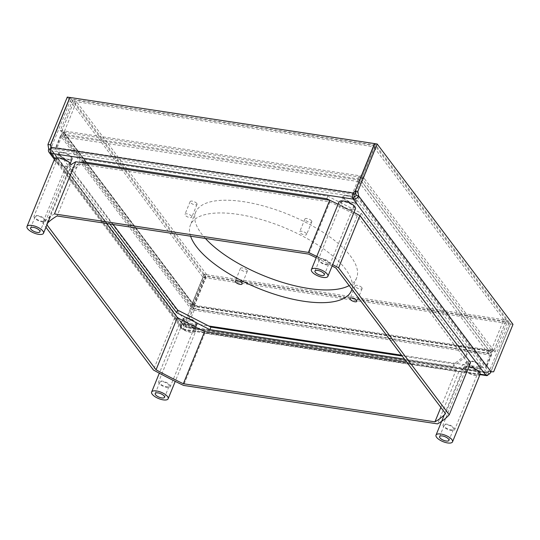 <?xml version="1.0" encoding="UTF-8"?>
<svg xmlns="http://www.w3.org/2000/svg" width="540" height="540" viewBox="0 0 540 540"><rect width="100%" height="100%" fill="white"/><g stroke="black" fill="none" stroke-linecap="round" stroke-linejoin="round"><path stroke-width="0.41" stroke-dasharray="2.7 2.03" d="M466.007 356.569L453.087 366.478L404.507 359.113M358.952 215.123L329.731 200.219M109.823 223.972L70.578 171.848L82.424 162.763M69.977 97.463L71.098 98.948L375.631 145.071L374.605 143.708M355.651 193.131L375.631 145.071M50.868 147.278L51.989 148.763L51.739 146.387L71.098 98.948M354.226 194.542L51.989 148.763A1.485 0.736 98.6 0 0 52.022 150.781A1.485 1.161 143 0 1 51.266 149.317L183.722 325.242A1.485 1.161 143 0 0 183.809 326.329L51.354 150.404M360.065 215.69L361.105 213.145L327.821 196.169L84.618 159.334L71.618 169.297L113.157 224.478M361.105 213.145L467.127 353.963L465.251 355.401M465.17 355.462L454.127 363.926L402.212 356.062M326.781 198.713L327.821 196.169M83.579 161.879L84.618 159.334M466.088 356.508L467.127 353.963M453.087 366.478L454.127 363.926M70.578 171.848L71.618 169.297M488.275 374.618A4.455 2.214 -81.4 0 0 488.916 373.437L186.678 327.659L186.428 325.283L205.787 277.844L510.32 323.966L490.961 371.405L488.916 373.437L487.796 371.952A1.485 0.736 -81.4 0 1 487.019 372.681A1.485 0.736 -81.4 0 1 486.722 372.485A1.485 1.161 -37 0 0 488.518 371.405L491.063 371.79M479.966 374.618L184.329 329.839A4.455 2.214 -81.4 0 0 186.678 327.659L185.558 326.174A1.485 0.736 -81.4 0 1 184.775 326.903A1.485 0.736 -81.4 0 1 184.478 326.707A1.485 1.161 143 0 1 183.809 326.329M509.207 322.481L204.667 276.359L185.308 323.798L185.558 326.174L487.796 371.952L489.848 369.92L509.207 322.481L510.32 323.966M205.787 277.844L204.667 276.359M184.329 329.839A4.455 2.214 -81.4 0 1 183.438 329.252L184.478 326.707L52.022 150.781L354.267 196.553L486.722 372.485L184.478 326.707M485.683 375.03L486.722 372.485M513 324.371L510.449 323.987L374.639 143.606M510.449 323.987L491.089 371.425L488.518 371.405L356.062 195.48M355.32 191.241L356.272 192.51M493.641 371.81L491.089 371.425M490.961 371.405L489.848 369.92M186.428 325.283L185.308 323.798M54.905 158.531L183.438 329.252A4.455 3.476 143 0 1 181.44 328.118A4.455 3.476 143 0 1 181.177 324.851L186.3 325.262L205.659 277.823L69.937 97.564M50.983 153.326L52.022 150.781M50.355 149.175L51.266 149.317L50.801 146.65M50.618 144.902L51.739 146.387M67.297 97.058L203.107 277.439L183.749 324.878L181.177 324.851L48.722 148.925M203.107 277.439L205.659 277.823M183.749 324.878L186.3 325.262M467.627 361.894A7.317 2.781 -157.8 0 1 471.65 361.004A7.317 2.781 22.2 0 1 478.582 363.737A7.317 2.781 22.2 0 1 481.174 367.43A7.317 2.781 22.2 0 1 477.151 368.32A7.317 2.781 -157.8 0 1 470.219 365.587A7.317 2.781 -157.8 0 1 467.627 361.894L465.028 368.26A7.317 2.781 -157.8 0 0 467.62 371.952A7.317 2.781 -157.8 0 0 474.552 374.679A7.317 2.781 22.2 0 0 478.582 373.788A7.317 2.781 22.2 0 0 475.983 370.103A7.317 2.781 22.2 0 0 469.051 367.369A7.317 2.781 -157.8 0 0 465.028 368.26M480.249 367.045A6.318 2.396 22.2 0 0 478.008 363.865A6.318 2.396 22.2 0 0 472.027 361.51A6.318 2.396 -157.8 0 0 468.551 362.273A6.318 2.396 -157.8 0 0 470.792 365.459A6.318 2.396 -157.8 0 0 476.773 367.814A6.318 2.396 22.2 0 0 480.249 367.045L454.694 429.671A6.318 2.396 22.2 0 1 451.217 430.441A6.318 2.396 -157.8 0 1 445.237 428.085A6.318 2.396 -157.8 0 1 442.996 424.899A6.318 2.396 -157.8 0 1 446.465 424.13A6.318 2.396 22.2 0 1 452.452 426.485A6.318 2.396 22.2 0 1 454.694 429.671M453.519 429.192A5.056 1.917 22.2 0 0 451.73 426.647A5.056 1.917 22.2 0 0 446.945 424.764A5.056 1.917 -157.8 0 0 444.163 425.378A5.056 1.917 -157.8 0 0 445.959 427.923A5.056 1.917 -157.8 0 0 450.745 429.813A5.056 1.917 22.2 0 0 453.519 429.192L448.949 440.397M468.909 366.647A8.917 3.389 22.2 0 0 468.45 366.572A8.917 3.389 -157.8 0 0 463.55 367.659A8.917 3.389 -157.8 0 0 466.709 372.155A8.917 3.389 -157.8 0 0 475.16 375.482A8.917 3.389 22.2 0 0 480.06 374.396M342.995 196.364A7.317 2.781 -157.8 0 1 347.018 195.473A7.317 2.781 22.2 0 1 353.95 198.2A7.317 2.781 22.2 0 1 356.549 201.893A7.317 2.781 22.2 0 1 352.519 202.784A7.317 2.781 -157.8 0 1 345.587 200.05A7.317 2.781 -157.8 0 1 342.995 196.364L340.396 202.73A7.317 2.781 -157.8 0 0 342.988 206.415A7.317 2.781 -157.8 0 0 349.927 209.149A7.317 2.781 22.2 0 0 353.95 208.258A7.317 2.781 22.2 0 0 351.351 204.566A7.317 2.781 22.2 0 0 344.419 201.839A7.317 2.781 -157.8 0 0 340.396 202.73M355.617 201.515A6.318 2.396 22.2 0 0 353.376 198.329A6.318 2.396 22.2 0 0 347.396 195.973A6.318 2.396 -157.8 0 0 343.919 196.742A6.318 2.396 -157.8 0 0 346.16 199.928A6.318 2.396 -157.8 0 0 352.148 202.284A6.318 2.396 22.2 0 0 355.617 201.515L330.062 264.141A6.318 2.396 22.2 0 1 326.585 264.911A6.318 2.396 -157.8 0 1 320.605 262.548A6.318 2.396 -157.8 0 1 318.364 259.369A6.318 2.396 -157.8 0 1 321.84 258.599A6.318 2.396 22.2 0 1 327.821 260.955A6.318 2.396 22.2 0 1 330.062 264.141M328.894 263.662A5.056 1.917 22.2 0 0 327.098 261.117A5.056 1.917 22.2 0 0 322.312 259.227A5.056 1.917 -157.8 0 0 319.531 259.841A5.056 1.917 -157.8 0 0 321.327 262.393A5.056 1.917 -157.8 0 0 326.113 264.276A5.056 1.917 22.2 0 0 328.894 263.662L324.317 274.86M338.918 202.122A8.917 3.389 -157.8 0 0 342.077 206.618A8.917 3.389 -157.8 0 0 350.527 209.945A8.917 3.389 22.2 0 0 355.428 208.859M58.61 153.293A7.317 2.781 -157.8 0 1 62.633 152.401A7.317 2.781 22.2 0 1 69.566 155.129A7.317 2.781 22.2 0 1 72.158 158.821A7.317 2.781 22.2 0 1 68.135 159.712A7.317 2.781 -157.8 0 1 61.202 156.978A7.317 2.781 -157.8 0 1 58.61 153.293L56.012 159.651A7.317 2.781 -157.8 0 0 58.603 163.343A7.317 2.781 -157.8 0 0 65.536 166.077A7.317 2.781 22.2 0 0 69.566 165.186A7.317 2.781 22.2 0 0 66.967 161.494A7.317 2.781 22.2 0 0 60.035 158.767A7.317 2.781 -157.8 0 0 56.012 159.651M71.233 158.443A6.318 2.396 22.2 0 0 68.992 155.257A6.318 2.396 22.2 0 0 63.011 152.901A6.318 2.396 -157.8 0 0 59.535 153.671A6.318 2.396 -157.8 0 0 61.776 156.857A6.318 2.396 -157.8 0 0 67.757 159.212A6.318 2.396 22.2 0 0 71.233 158.443L45.677 221.069A6.318 2.396 22.2 0 1 42.201 221.832A6.318 2.396 -157.8 0 1 36.221 219.476A6.318 2.396 -157.8 0 1 33.98 216.29A6.318 2.396 -157.8 0 1 37.449 215.528A6.318 2.396 22.2 0 1 43.436 217.883A6.318 2.396 22.2 0 1 45.677 221.069M44.503 220.59A5.056 1.917 22.2 0 0 42.714 218.038A5.056 1.917 22.2 0 0 37.928 216.155A5.056 1.917 -157.8 0 0 35.147 216.769A5.056 1.917 -157.8 0 0 36.943 219.321A5.056 1.917 -157.8 0 0 41.729 221.204A5.056 1.917 22.2 0 0 44.503 220.59L39.933 231.788M54.533 159.05A8.917 3.389 -157.8 0 0 57.692 163.546A8.917 3.389 -157.8 0 0 66.137 166.874A8.917 3.389 22.2 0 0 71.044 165.787L50.355 216.486M470.556 362.61A226.631 86.062 -157.8 0 1 458.838 371.695L204.856 333.227A226.631 86.062 22.2 0 1 174.69 317.804L64.037 170.829A226.631 86.062 -157.8 0 1 71.051 164.714A8.917 3.389 22.2 0 1 71.044 165.787M187.259 317.932A7.317 2.781 22.2 0 1 194.197 320.666A7.317 2.781 22.2 0 1 196.79 324.351A7.317 2.781 22.2 0 1 192.767 325.242A7.317 2.781 -157.8 0 1 185.834 322.515A7.317 2.781 -157.8 0 1 183.236 318.823A7.317 2.781 -157.8 0 1 187.259 317.932M195.865 323.973A6.318 2.396 22.2 0 0 193.624 320.787A6.318 2.396 22.2 0 0 187.637 318.431A6.318 2.396 -157.8 0 0 184.167 319.201A6.318 2.396 -157.8 0 0 186.408 322.387A6.318 2.396 -157.8 0 0 192.388 324.743A6.318 2.396 22.2 0 0 195.865 323.973L170.303 386.6A6.318 2.396 22.2 0 1 166.833 387.369A6.318 2.396 -157.8 0 1 160.846 385.013A6.318 2.396 -157.8 0 1 158.612 381.827A6.318 2.396 -157.8 0 1 162.081 381.058A6.318 2.396 22.2 0 1 168.068 383.413A6.318 2.396 22.2 0 1 170.303 386.6M169.135 386.12A5.056 1.917 22.2 0 0 167.346 383.576A5.056 1.917 22.2 0 0 162.56 381.692A5.056 1.917 -157.8 0 0 159.779 382.307A5.056 1.917 -157.8 0 0 161.568 384.851A5.056 1.917 -157.8 0 0 166.361 386.735A5.056 1.917 22.2 0 0 169.135 386.12L164.565 397.325M195.676 331.324A8.917 3.389 22.2 0 0 192.51 326.828A8.917 3.389 22.2 0 0 184.066 323.5A8.917 3.389 -157.8 0 0 179.159 324.587A8.917 3.389 -157.8 0 0 182.324 329.083A8.917 3.389 -157.8 0 0 190.769 332.404A8.917 3.389 22.2 0 0 195.676 331.324L175.244 381.389M184.667 324.297A7.317 2.781 -157.8 0 0 180.644 325.188A7.317 2.781 -157.8 0 0 183.236 328.88A7.317 2.781 -157.8 0 0 190.168 331.607A7.317 2.781 22.2 0 0 194.191 330.716A7.317 2.781 22.2 0 0 191.599 327.031A7.317 2.781 22.2 0 0 184.667 324.297M338.054 204.248A226.631 86.062 22.2 0 1 353.97 212.429M406.802 362.164L456.246 369.657A222.912 84.652 22.2 0 0 466.85 361.442L357.23 215.845A222.912 84.652 -157.8 0 0 329.94 201.893L78.341 163.789L57.044 215.973M78.341 163.789A222.912 84.652 22.2 0 0 67.743 172.004L106.488 223.466M458.838 371.695L437.542 423.88M204.856 333.227L183.56 385.412M319.086 257.594A226.631 86.062 22.2 0 1 332.674 264.613M54.459 213.941A226.631 86.062 -157.8 0 0 42.741 223.02L45.947 227.279M332.12 265.97A222.912 84.652 -157.8 0 0 316.211 257.762M46.94 224.849L46.447 224.188A222.912 84.652 22.2 0 1 47.743 222.872M456.246 369.657L440.849 407.389M466.85 361.442L445.547 413.633M357.23 215.845L335.934 268.036M329.94 201.893L308.644 254.084M67.743 172.004L46.447 224.188M64.037 170.829L42.741 223.02M174.69 317.804L153.394 369.988M506.351 320.045L503.8 319.66L491.333 350.21L490.806 349.502L493.358 349.893L363.724 177.714L376.191 147.164L506.351 320.045L493.884 350.595L493.358 349.893A4.455 3.476 143 0 1 487.971 353.126A4.455 2.214 -81.4 0 0 488.862 353.72A4.455 2.214 -81.4 0 0 491.204 351.54L495.032 352.114L507.499 321.57L506.378 320.085L204.14 274.307L191.673 304.857L195.5 305.438A1.485 0.736 -81.4 0 1 194.717 306.16A1.485 0.736 -81.4 0 1 194.42 305.964L65.32 134.494L359.91 179.111A1.485 0.736 98.6 0 1 359.87 177.093L363.697 177.674L376.157 147.13L73.919 101.351L72.806 99.866L375.044 145.645L376.157 147.13M488.862 353.72L194.272 309.103A4.455 2.214 -81.4 0 0 196.614 306.923L195.5 305.438L490.091 350.055L491.204 351.54L192.794 306.342L205.261 275.791L507.499 321.57M194.272 309.103A4.455 2.214 -81.4 0 1 193.381 308.509L194.42 305.964A1.485 1.161 -37 0 1 193.752 305.586L64.651 134.116A1.485 1.161 -37 0 0 65.32 134.494A1.485 0.736 98.6 0 1 65.279 132.476L61.452 131.902L73.919 101.351M72.806 99.866L60.338 130.417L64.159 130.99A4.455 2.214 98.6 0 0 64.28 137.039L65.32 134.494M375.044 145.645L362.576 176.189L358.749 175.608L359.87 177.093L65.279 132.476L64.159 130.99L358.749 175.608A4.455 2.214 98.6 0 0 358.87 181.656L359.91 179.111A1.485 1.161 143 0 0 361.699 178.031L490.806 349.502A1.485 1.161 143 0 1 489.011 350.582L194.42 305.964M495.032 352.114L493.911 350.629L490.091 350.055A1.485 0.736 -81.4 0 1 489.308 350.777A1.485 0.736 -81.4 0 1 489.011 350.582L359.91 179.111M493.911 350.629L506.378 320.085M205.261 275.791L204.14 274.307M204.113 274.273L206.665 274.658L194.197 305.201L193.664 304.499L191.113 304.115L61.479 131.936L73.946 101.385L204.113 274.273L191.646 304.817L191.113 304.115A4.455 3.476 -37 0 0 191.376 307.375A4.455 3.476 -37 0 0 193.381 308.509L487.971 353.126L489.011 350.582M503.8 319.66L373.639 146.779L361.172 177.329L361.699 178.031L364.25 178.416A4.455 3.476 143 0 1 358.87 181.656L64.28 137.039L193.381 308.509M376.191 147.164L373.639 146.779M362.576 176.189L363.697 177.674M363.724 177.714L361.172 177.329M493.884 350.595L491.333 350.21M192.794 306.342L191.673 304.857M206.665 274.658L76.498 101.777L64.031 132.32L193.664 304.499A1.485 1.161 -37 0 0 193.752 305.586M64.651 134.116A1.485 1.161 -37 0 1 64.564 133.029L62.012 132.638A4.455 3.476 -37 0 0 62.276 135.905A4.455 3.476 -37 0 0 64.28 137.039M73.946 101.385L76.498 101.777M61.479 131.936L64.031 132.32M60.338 130.417L61.452 131.902M191.646 304.817L194.197 305.201M62.248 135.088A2.97 1.127 -157.8 0 0 60.608 135.446A2.97 1.127 -157.8 0 0 60.811 136.188L190.472 308.401A2.97 1.127 -157.8 0 0 194.144 310.271L490.003 355.084A2.97 1.127 -157.8 0 0 491.636 354.719A2.97 1.127 -157.8 0 0 491.44 353.983L361.78 181.771A2.97 1.127 -157.8 0 0 358.108 179.894L62.248 135.088L57.051 147.818A2.97 1.127 -157.8 0 0 55.417 148.176A2.97 1.127 -157.8 0 0 55.62 148.912L185.281 321.131A2.97 1.127 -157.8 0 0 188.946 323.001L208.791 326.005M196.776 203.472A3.713 1.411 22.2 0 1 197.026 204.39A3.713 1.411 22.2 0 1 194.035 204.633A3.713 1.411 22.2 0 1 190.397 202.507A3.713 1.411 22.2 0 1 190.148 201.582A3.713 1.411 22.2 0 1 193.138 201.339A3.713 1.411 22.2 0 1 196.776 203.472M247.077 270.277A3.713 1.411 22.2 0 1 247.327 271.202A3.713 1.411 22.2 0 1 244.337 271.445A3.713 1.411 22.2 0 1 240.698 269.312A3.713 1.411 22.2 0 1 240.449 268.394A3.713 1.411 22.2 0 1 243.439 268.151A3.713 1.411 22.2 0 1 247.077 270.277M361.847 287.665A3.713 1.411 22.2 0 1 362.104 288.583A3.713 1.411 22.2 0 1 359.113 288.826A3.713 1.411 22.2 0 1 355.475 286.7A3.713 1.411 22.2 0 1 355.226 285.775A3.713 1.411 22.2 0 1 358.209 285.532A3.713 1.411 22.2 0 1 361.847 287.665M311.553 220.853A3.713 1.411 22.2 0 1 311.803 221.778A3.713 1.411 22.2 0 1 308.812 222.021A3.713 1.411 22.2 0 1 305.174 219.888A3.713 1.411 22.2 0 1 304.925 218.97A3.713 1.411 22.2 0 1 307.915 218.727A3.713 1.411 22.2 0 1 311.553 220.853M205.403 238.444A86.94 33.014 22.2 0 1 201.521 233.786A86.94 33.014 22.2 0 1 195.635 212.234A86.94 33.014 22.2 0 1 265.592 206.55A86.94 33.014 22.2 0 1 350.73 256.385A86.94 33.014 22.2 0 1 356.616 277.931A86.94 33.014 22.2 0 1 349.157 285.599M190.586 236.203A86.94 33.014 22.2 0 1 190.438 224.964A86.94 33.014 22.2 0 1 260.401 219.281A86.94 33.014 22.2 0 1 345.533 269.109A86.94 33.014 22.2 0 1 351.905 289.251M355.307 193.475A2.97 1.127 -157.8 0 0 352.917 192.625L57.051 147.818M401.558 355.199L484.812 367.808A2.97 1.127 -157.8 0 0 486.446 367.45A2.97 1.127 -157.8 0 0 486.243 366.714L356.582 194.495A2.97 1.127 -157.8 0 0 355.759 193.752M191.579 216.203A3.713 1.411 22.2 0 1 191.835 217.121A3.713 1.411 22.2 0 1 188.845 217.364A3.713 1.411 22.2 0 1 185.207 215.237A3.713 1.411 22.2 0 1 184.957 214.312A3.713 1.411 22.2 0 1 187.947 214.07A3.713 1.411 22.2 0 1 191.579 216.203M306.356 233.584A3.713 1.411 22.2 0 1 306.605 234.502A3.713 1.411 22.2 0 1 303.615 234.745A3.713 1.411 22.2 0 1 299.977 232.619A3.713 1.411 22.2 0 1 299.727 231.694A3.713 1.411 22.2 0 1 302.717 231.451A3.713 1.411 22.2 0 1 306.356 233.584M183.438 329.252L480.121 374.186M358.87 181.656L487.971 353.126M60.811 136.188L55.62 148.912M358.108 179.894L352.917 192.625M361.78 181.771L356.582 194.495M491.44 353.983L486.243 366.714M490.003 355.084L484.812 367.808M194.144 310.271L188.946 323.001M190.472 308.401L185.281 321.131M487.019 372.681L184.775 326.903M181.44 328.118L54.398 159.381M468.551 362.273L442.996 424.899M444.163 425.378L439.594 436.577M463.55 367.659L444.251 414.943M481.174 367.43L478.582 373.788M343.919 196.742L318.364 259.369M319.531 259.841L314.962 271.046M356.549 201.893L353.95 208.258M59.535 153.671L33.98 216.29M35.147 216.769L30.578 227.975M70.294 163.397L69.566 165.186M184.167 319.201L158.612 381.827M159.779 382.307L155.21 393.505M179.159 324.587L159.32 373.207M182.588 320.423L180.644 325.188M195.649 327.159L194.191 330.716M489.308 350.777L194.717 306.16M191.376 307.375L62.276 135.905M356.616 277.931L351.425 290.662M195.635 212.234L190.438 224.964M197.026 204.39L191.835 217.121M190.148 201.582L184.957 214.312M247.327 271.202L242.136 283.925M240.449 268.394L235.251 281.117M362.104 288.583L356.906 301.313M355.226 285.775L350.028 298.505M311.803 221.778L306.605 234.502M304.925 218.97L299.727 231.694M60.608 135.446L55.417 148.176M491.636 354.719L486.446 367.45"/><path stroke-width="0.81" d="M404.507 359.113L209.885 329.643L210.924 327.091L402.212 356.062M358.952 215.123L360.065 215.69L466.007 356.569M50.355 216.486L43.511 233.253A8.917 3.389 22.2 0 0 40.352 228.751A8.917 3.389 22.2 0 0 31.901 225.43A8.917 3.389 -157.8 0 0 27 226.51L54.533 159.05A8.917 3.389 -157.8 0 1 59.434 157.964A8.917 3.389 22.2 0 1 71.051 164.714A226.631 86.062 -157.8 0 1 75.755 161.75L329.738 200.219L326.781 198.713L83.579 161.879L82.424 162.763M209.885 329.643L176.6 312.66L109.823 223.972M50.868 147.278L353.106 193.057L355.158 191.025L374.517 143.586L69.977 97.463L50.618 144.902L50.868 147.278A4.455 2.214 98.6 0 0 50.983 153.326A4.455 3.476 143 0 1 48.985 152.186A4.455 3.476 143 0 1 48.722 148.925L50.355 149.175M355.651 193.131L354.226 194.542L353.106 193.057A4.455 2.214 98.6 0 0 353.228 199.105A4.455 3.476 -37 0 0 358.607 195.865L356.062 195.48L355.28 191.045L374.639 143.606L377.19 143.998L513 324.371L493.641 371.81L491.063 371.79L358.607 195.865L357.831 191.43L355.28 191.045M354.226 194.542A1.485 0.736 98.6 0 0 354.267 196.553A1.485 1.161 -37 0 0 356.062 195.48M113.157 224.478L177.64 310.115L210.924 327.091M176.6 312.66L177.64 310.115M488.275 374.618A4.455 2.214 -81.4 0 1 486.574 375.617A4.455 2.214 -81.4 0 1 485.683 375.03A4.455 3.476 -37 0 0 491.063 371.79M377.19 143.998L357.831 191.43M54.905 158.531L50.983 153.326L353.228 199.105L354.267 196.553M69.937 97.564L67.297 97.058L47.938 144.497L48.722 148.925M69.849 97.443L50.49 144.882L50.801 146.65M47.938 144.497L50.49 144.882M442.375 435.962A5.056 1.917 -157.8 0 0 439.594 436.577A5.056 1.917 -157.8 0 0 441.382 439.128A5.056 1.917 -157.8 0 0 446.175 441.011A5.056 1.917 22.2 0 0 448.949 440.397A5.056 1.917 22.2 0 0 447.161 437.846A5.056 1.917 22.2 0 0 442.375 435.962M440.917 434.032A8.917 3.389 -157.8 0 0 436.016 435.119A8.917 3.389 -157.8 0 0 439.175 439.614A8.917 3.389 -157.8 0 0 447.626 442.942A8.917 3.389 22.2 0 0 452.527 441.855A8.917 3.389 22.2 0 0 449.368 437.36A8.917 3.389 22.2 0 0 440.917 434.032M468.909 366.647A8.917 3.389 22.2 0 1 480.06 374.396L452.527 441.855M317.743 270.432A5.056 1.917 -157.8 0 0 314.962 271.046A5.056 1.917 -157.8 0 0 316.757 273.591A5.056 1.917 -157.8 0 0 321.543 275.474A5.056 1.917 22.2 0 0 324.317 274.86A5.056 1.917 22.2 0 0 322.529 272.315A5.056 1.917 22.2 0 0 317.743 270.432M316.291 268.502A8.917 3.389 -157.8 0 0 311.384 269.582A8.917 3.389 -157.8 0 0 314.55 274.084A8.917 3.389 -157.8 0 0 322.994 277.405A8.917 3.389 22.2 0 0 327.895 276.325A8.917 3.389 22.2 0 0 324.736 271.829A8.917 3.389 22.2 0 0 316.291 268.502M327.895 276.325L355.428 208.859A8.917 3.389 22.2 0 0 352.269 204.363A8.917 3.389 22.2 0 0 343.818 201.035A8.917 3.389 -157.8 0 0 338.918 202.122L311.384 269.582M33.359 227.36A5.056 1.917 -157.8 0 0 30.578 227.975A5.056 1.917 -157.8 0 0 32.366 230.519A5.056 1.917 -157.8 0 0 37.159 232.403A5.056 1.917 22.2 0 0 39.933 231.788A5.056 1.917 22.2 0 0 38.144 229.244A5.056 1.917 22.2 0 0 33.359 227.36M27 226.51A8.917 3.389 -157.8 0 0 30.159 231.005A8.917 3.389 -157.8 0 0 38.61 234.333A8.917 3.389 22.2 0 0 43.511 233.253M157.984 392.89A5.056 1.917 -157.8 0 0 155.21 393.505A5.056 1.917 -157.8 0 0 156.998 396.056A5.056 1.917 -157.8 0 0 161.784 397.94A5.056 1.917 22.2 0 0 164.565 397.325A5.056 1.917 22.2 0 0 162.769 394.774A5.056 1.917 22.2 0 0 157.984 392.89M156.533 390.96A8.917 3.389 -157.8 0 0 151.632 392.047A8.917 3.389 -157.8 0 0 154.791 396.542A8.917 3.389 -157.8 0 0 163.242 399.87A8.917 3.389 22.2 0 0 168.143 398.783A8.917 3.389 22.2 0 0 164.983 394.288A8.917 3.389 22.2 0 0 156.533 390.96M353.97 212.429A226.631 86.062 22.2 0 1 359.897 215.642L470.556 362.61L449.253 414.801L338.6 267.833A226.631 86.062 22.2 0 0 332.674 264.613M75.755 161.75L54.459 213.941L308.435 252.41L329.738 200.219A226.631 86.062 22.2 0 1 338.054 204.248M106.488 223.466L177.363 317.601A222.912 84.652 -157.8 0 0 204.647 331.547L406.802 362.164M45.947 227.279L153.394 369.988A226.631 86.062 22.2 0 0 183.56 385.412L437.542 423.88A226.631 86.062 -157.8 0 0 449.253 414.801M308.435 252.41A226.631 86.062 22.2 0 1 319.086 257.594M332.12 265.97A222.912 84.652 -157.8 0 1 335.934 268.036L445.547 413.633A222.912 84.652 22.2 0 1 434.95 421.841L183.35 383.738A222.912 84.652 -157.8 0 1 156.06 369.785L46.94 224.849M316.211 257.762A222.912 84.652 -157.8 0 0 308.644 254.084L57.044 215.973A222.912 84.652 22.2 0 0 47.743 222.872M440.849 407.389L434.95 421.841M204.647 331.547L183.35 383.738M177.363 317.601L156.06 369.785M359.897 215.642L338.6 267.833M349.157 285.599A86.94 33.014 22.2 0 1 278.579 281.144A86.94 33.014 22.2 0 1 205.403 238.444M351.905 289.251A86.94 33.014 22.2 0 1 351.425 290.662A86.94 33.014 22.2 0 1 281.462 296.345A86.94 33.014 22.2 0 1 196.324 246.51A86.94 33.014 22.2 0 1 190.586 236.203M355.759 193.752A2.97 1.127 -157.8 0 0 355.307 193.475M208.791 326.005L401.558 355.199M241.88 283.007A3.713 1.411 22.2 0 1 242.136 283.925A3.713 1.411 22.2 0 1 239.146 284.168A3.713 1.411 22.2 0 1 235.507 282.042A3.713 1.411 22.2 0 1 235.251 281.117A3.713 1.411 22.2 0 1 238.241 280.881A3.713 1.411 22.2 0 1 241.88 283.007M356.656 300.389A3.713 1.411 22.2 0 1 356.906 301.313A3.713 1.411 22.2 0 1 353.916 301.556A3.713 1.411 22.2 0 1 350.278 299.423A3.713 1.411 22.2 0 1 350.028 298.505A3.713 1.411 22.2 0 1 353.018 298.262A3.713 1.411 22.2 0 1 356.656 300.389M353.228 199.105L485.683 375.03L480.121 374.186M486.574 375.617L479.966 374.618M54.398 159.381L48.985 152.186M444.251 414.943L436.016 435.119M72.158 158.821L70.294 163.397M159.32 373.207L151.632 392.047M175.244 381.389L168.143 398.783M183.236 318.823L182.588 320.423M196.79 324.351L195.649 327.159"/></g></svg>
